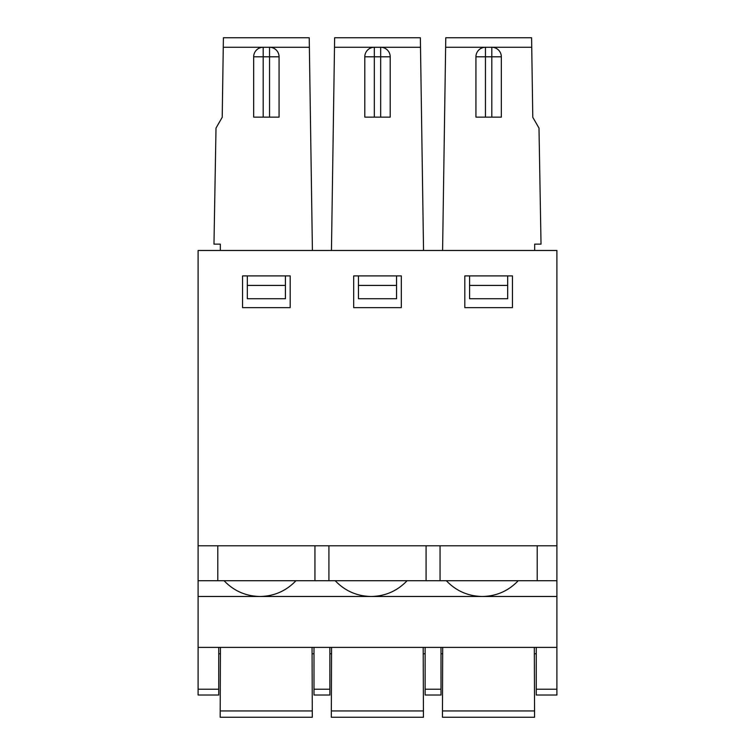 <?xml version="1.0" encoding="UTF-8"?>
<svg xmlns="http://www.w3.org/2000/svg" width="755" height="755" viewBox="0 0 755 755"><rect width="100%" height="100%" fill="white"/><g stroke="black" fill="none" stroke-linecap="round" stroke-linejoin="round"><path stroke-width="1.13" d="M518.232 580.718C508.559 590.844 496.724 596.101 482.728 596.478L556.897 596.478L556.897 695.025L536.258 695.025L556.897 695.025M407.096 580.718C397.432 590.844 385.597 596.101 371.592 596.478L481.841 596.478C467.836 596.101 456.001 590.844 446.337 580.718M488.636 545.79L198.103 545.79L198.103 250.49L556.897 250.49L556.897 545.79L488.636 545.79M469.582 298.735L507.681 298.735L507.681 285.418L469.582 285.418L469.582 298.735M274.301 48.556A9.522 9.522 0 0 0 269.544 47.282A9.522 9.522 180 0 1 279.067 56.804L279.067 117.129L253.671 117.129L253.671 56.804A9.522 9.522 180 0 1 263.193 47.282L223.263 47.272L222.215 117.299L216.005 128.067L213.976 244.139L220.328 244.139L220.328 250.49L534.672 250.49L534.672 244.139L541.024 244.139L538.995 128.067L532.785 117.299L531.596 37.75L445.771 37.75L445.629 47.272L491.807 47.282A9.522 9.522 180 0 1 501.329 56.804L501.329 117.129L475.933 117.129L475.933 56.804A9.522 9.522 180 0 1 485.456 47.282A9.522 9.522 0 0 0 480.699 48.556M507.681 275.896L507.681 285.418M469.582 275.896L469.582 285.418M512.447 307.644L464.816 307.644L464.816 275.896L512.447 275.896L512.447 307.644M401.311 307.644L353.689 307.644L353.689 275.896L401.311 275.896L401.311 307.644M290.184 307.644L242.553 307.644L242.553 275.896L290.184 275.896L290.184 307.644M556.897 545.79L556.897 580.718L440.061 580.718L440.061 545.79M537.201 545.79L537.201 580.718M426.075 545.79L426.075 580.718L198.103 580.718L198.103 545.79M440.061 580.718L426.075 580.718M531.596 250.49L531.124 250.49M224.065 580.718C233.739 590.844 245.573 596.101 259.569 596.478L198.103 596.478L198.103 647.394L556.897 647.394M295.969 580.718C286.296 590.844 274.461 596.101 260.466 596.478L370.705 596.478C356.709 596.101 344.875 590.844 335.201 580.718M269.544 117.129L269.544 47.282L263.193 47.282A9.522 9.522 0 0 0 258.427 48.556M301.047 37.75L231.691 37.75M223.263 47.272L223.404 37.75L309.229 37.75L309.371 47.272L309.229 37.75M269.526 47.282L309.371 47.282L312.41 250.49M380.671 117.129L380.671 56.804L374.329 56.804L374.329 47.282L380.671 47.282A9.522 9.522 180 0 1 390.203 56.804L390.203 117.129L364.797 117.129L364.797 56.804A9.522 9.522 180 0 1 374.329 47.282A9.522 9.522 0 0 0 369.563 48.556M358.446 285.418L358.446 298.735L396.554 298.735L396.554 285.418L358.446 285.418L358.446 275.896M412.183 37.75L342.817 37.75M423.432 717.25L423.413 710.946L423.432 717.25L331.313 717.25L331.558 647.394M331.426 685.748L331.313 717.25M313.995 695.025L329.869 695.025L313.995 695.025L313.995 689.23L329.869 689.23L329.869 647.394M329.869 695.025L329.869 689.23M396.554 275.896L396.554 285.418M334.522 44.337L334.635 37.75L420.365 37.75L423.536 250.49M385.437 48.556A9.522 9.522 0 0 0 380.671 47.282L380.671 56.804L390.203 56.804M334.635 37.75L334.493 47.272L374.338 47.282M425.131 647.394L425.131 695.025L441.005 695.025L425.131 695.025M423.196 647.394L423.413 710.946L331.332 710.946M313.995 647.394L313.995 689.23M314.939 545.79L314.939 580.718M328.925 580.718L328.925 545.79M331.454 250.49L334.493 47.282M247.319 285.418L247.319 298.735L285.418 298.735L285.418 285.418L247.319 285.418L247.319 275.896M285.418 275.896L285.418 285.418M312.306 717.25L312.277 710.946L312.306 717.25L220.177 717.25L220.422 647.394M220.29 685.748L220.177 717.25M198.103 695.025L218.742 695.025L198.103 695.025L198.103 689.23L218.742 689.23L218.742 647.394M218.742 695.025L218.742 689.23M217.799 580.718L217.799 545.79M198.103 647.394L198.103 689.23M312.06 647.394L312.277 710.946L220.205 710.946M198.103 596.478L198.103 580.718M536.258 653.745L534.351 653.745M442.666 653.745L441.005 653.745M425.131 653.745L423.215 653.745M331.53 653.745L329.869 653.745M313.995 653.745L312.079 653.745M220.403 653.745L218.742 653.745M441.005 695.025L441.005 647.394M534.568 717.25L534.549 710.946L534.568 717.25L442.449 717.25L442.685 647.394M536.258 647.394L536.258 695.025M442.553 685.748L442.449 717.25M496.573 48.556A9.522 9.522 0 0 0 491.807 47.282L531.737 47.272M445.658 44.337L445.771 37.75M442.59 250.49L445.629 47.282M534.323 647.394L534.549 710.946L442.468 710.946M523.309 37.75L453.953 37.75M556.897 580.718L556.897 596.478M556.897 621.639L556.897 530.265M481.841 596.478L482.728 596.478L481.841 596.478M259.569 596.478L260.466 596.478L259.569 596.478M370.705 596.478L371.592 596.478L370.705 596.478M253.671 56.804L263.193 56.804L263.193 117.129M263.193 47.282L263.193 56.804L279.067 56.804M364.797 56.804L374.329 56.804L374.329 117.129M420.507 47.282L380.662 47.282M425.131 689.23L441.005 689.23M536.258 689.23L556.897 689.23M475.933 56.804L485.456 56.804L485.456 117.129M491.807 117.129L491.807 56.804L485.456 56.804L485.456 47.282M501.329 56.804L491.807 56.804L491.807 47.282"/></g></svg>

